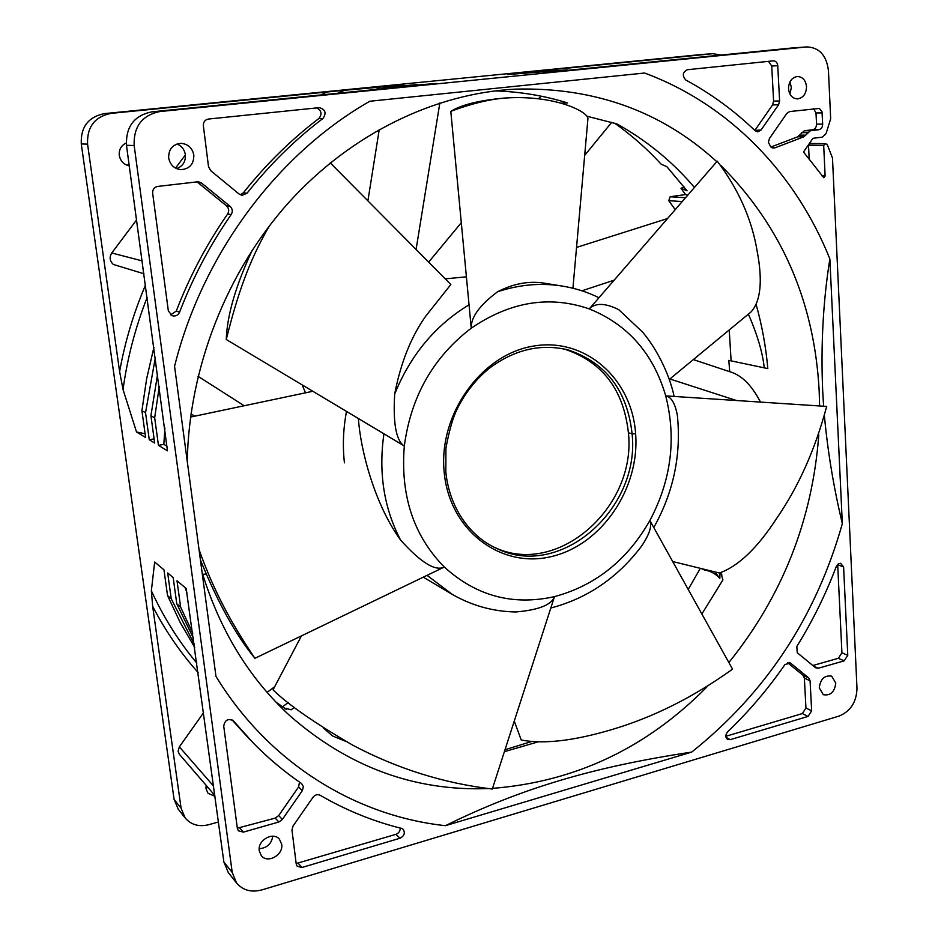 <?xml version="1.0" encoding="UTF-8"?>
<svg xmlns="http://www.w3.org/2000/svg" width="938" height="938" viewBox="0 0 938 938"><rect width="100%" height="100%" fill="white"/><g stroke="black" fill="none" stroke-linecap="round" stroke-linejoin="round"><path stroke-width="1.41" d="M684.189 187.061L681.011 188.304L685.444 194.436M685.537 197.742L670.154 196.746L685.526 194.553M670.154 196.757L668.759 200.662L682.219 201.576M675.231 209.655L668.759 200.662M667.528 218.542L576.542 247.421M614.695 123.218C631.684 135.26 647.185 148.931 661.196 164.244L666.801 166.601L687.085 190.813L681.011 188.304M700.815 54.568L104.423 113.615C88.289 116.922 80.574 127.029 81.278 143.96L174.093 799.399L178.302 809.271M129.092 164.502L126.97 165.252M208.213 787.744L205.938 787.627M276.253 702.386L286.665 709.55L286.031 708.425L291.167 709.785L294.473 707.393M267.119 692.373L274.682 686.722M190.989 413.846L194.717 416.179M248.23 256.379L248.746 257.622M302.165 384.908L305.495 392.823M379.257 129.456L367.895 200.861M461.297 222.705L428.654 262.136M541.261 96.204L538.541 98.689M729.694 371.683L728.838 360.38L767.812 368.599C765.912 346.814 762.031 325.498 756.169 304.639M731.112 360.849L729.225 329.953M733.493 400.327L733.446 399.529M700.334 568.334L688.211 589.439M701.272 568.557L704.438 569.976C710.652 571.019 715.776 573.845 719.833 578.441L719.962 572.813M719.833 578.441L715.073 571.957M760.718 402.109L760.343 401.816C751.959 385.764 742.31 375.915 731.382 372.245L693.346 359.594M202.057 572.227C219.984 630.653 249.332 678.561 290.123 715.964C348.678 767.061 414.573 791.273 487.795 788.577M492.52 788.366C575.029 781.846 646.446 748.09 706.771 687.097M728.861 662.533C782.351 596.099 812.331 520.227 818.804 434.904M819.613 405.966L819.167 390.747C814.36 301.485 781.577 226.386 720.83 165.428M323.305 727.888L332.509 735.955L345.735 741.372M504.374 751.678L538.459 741.77M701.87 614.003L722.905 579.907L720.806 572.532M736.506 400.526L669.873 378.975M445.233 278.856L466.397 276.816M344.422 462.844C342.522 445.831 343.226 428.701 346.509 411.419M694.448 187.459C673.883 163.271 649.858 143.115 622.351 127.005L616.829 123.886L587.059 116.253M560.818 103.157L567.619 102.957C544.31 95.688 520.051 91.666 494.865 90.904M716.784 161.664C661.677 111.294 594.575 87.117 515.501 89.122C435.162 93.296 351.398 133.325 288.881 202.35C226.703 271.657 189.007 367.579 187.26 461.437M614.155 280.181L581.912 290.792M764.259 367.86C762.653 352.629 757.353 334.725 748.383 314.124M685.537 194.541L687.777 195.151M611.705 122.339L584.691 155.345M792.164 47.979L558.309 71.253L543.653 72.203L566.704 69.916L507.81 74.536L538.916 70.948L712.833 53.7L721.134 55.037M825.663 143.62L823.681 145.402L825.123 176.016L823.799 177.704L803.514 152.015L812.941 138.32L822.462 137.112L826.038 133.688L830.669 118.763L828.453 70.772C826.589 55.471 819.402 47.521 806.903 46.912L159.894 111.54C142.06 115.233 133.477 126.56 134.157 145.531L232.225 872.469L236.552 882.986C242.907 890.361 251.361 892.671 261.913 889.904L839.135 716.057C850.532 711.297 856.488 702.105 856.992 688.48L832.487 158.053L827.41 144.98L825.663 143.62L809.271 143.666M218.437 821.981L208.693 824.713C198.915 827.082 191.059 824.819 185.138 817.924L181.081 808.181L152.66 606.323L151.358 590.811L154.676 562.014L163.962 569.823L167.527 595.548L171.244 598.831L167.668 572.942L173.178 577.574L176.766 603.72L180.624 607.12L177.012 580.798L186.181 588.513L223.865 861.952L228.344 872.598M203.581 712.704L179.357 746.859L178.103 751.256L179.322 754.222L214.825 795.412M206.137 785.341L206.032 788.741L207.99 793.231L214.943 796.327M272.794 836.204C271.434 843.954 266.896 848.104 259.193 848.667M119.607 371.6L87.574 144.147C86.882 126.97 94.703 116.711 111.036 113.369L344.527 90.271L390.888 86.155L404.219 85.358L384.943 87.48L417.422 84.561L397.993 86.718L436.053 83.447L151.85 111.845C134.251 115.48 125.798 126.63 126.478 145.296L167.456 450.826L158.452 445.339L154.676 417.844L150.924 415.745L154.676 443.041L149.271 439.746L145.531 412.732L141.908 410.703L145.625 437.53L136.514 431.972L123.042 389.551L119.607 371.6C124.965 341.866 133.595 313.046 145.484 285.129M136.62 219.891L111.751 252.979C109.183 257.235 109.711 261.057 113.357 264.469L143.936 273.767M185.384 154.981L175.523 168.101M126.255 142.998C121.154 145.437 118.833 149.576 119.278 155.403C120.404 161.102 123.746 164.596 129.28 165.885M177.024 143.983C181.726 146.023 184.505 149.611 185.361 154.758C185.747 161.676 182.816 166.296 176.579 168.617M808.509 144.757L809.177 159.343M789.913 81.934L791.367 87.281L789.948 94.035M806.528 86.706C805.73 80.246 802.694 76.846 797.417 76.494C791.742 77.526 788.776 81.606 788.518 88.711C789.315 95.09 792.305 98.478 797.488 98.9C803.233 97.939 806.246 93.87 806.528 86.706M193.826 155.133C192.372 148.016 188.139 144.089 181.163 143.35C172.721 144.241 168.547 149.107 168.664 157.936C170.059 164.771 174.081 168.676 180.717 169.637C189.488 169.086 193.861 164.244 193.826 155.133M281.693 844.306L279.442 839.24C273.169 831.244 257.317 840.284 259.251 850.836L261.339 855.691C267.553 863.957 283.616 854.917 281.693 844.306M835.781 683.063L831.701 676.181C824.584 675.043 820.445 678.936 819.284 687.871L823.271 694.683C830.423 695.914 834.597 692.033 835.781 683.063M208.388 119.056L319.389 107.636C325.427 109.5 326.612 113.111 322.942 118.469C295.036 139.68 269.722 164.596 247.034 193.216L242.121 195.327L239.143 194.06L210.722 170.704L208.506 166.636L203.358 125.751C203.241 122.01 204.918 119.783 208.388 119.056M227.617 214.028L231.205 214.532C210.182 244.759 192.982 277.308 179.58 312.19C178.009 315.367 175.547 316.54 172.17 315.707L168.348 310.947L152.648 193.205C152.519 189.464 154.219 187.201 157.748 186.416L198.375 181.726L201.518 183.016L198.07 182.699L226.48 205.821C228.954 208.259 229.329 211.003 227.617 214.028C206.712 244.068 189.605 276.417 176.285 311.076L170.646 314.898M231.205 214.532C232.941 211.484 232.554 208.74 230.068 206.29L201.518 183.016M278.692 815.579L282.326 819.484L278.832 822.016L243.376 832.123L238.369 830.798L237.384 828.512L223.725 726.164C224.839 720.044 228.004 718.227 233.245 720.701L253.588 743.353C268.549 758.525 284.542 771.915 301.567 783.535L303.408 786.619L302.341 790.652L298.612 786.923L278.692 815.579L275.221 818.1L237.337 828.207M282.326 819.484L302.341 790.652M312.94 797.335L293.031 826.073L291.964 830.083L296.232 864.015L297.24 866.325L301.989 867.486L400.057 838.209C404.36 835.887 405.38 832.897 403.106 829.262L401.405 828.348C373.125 821.336 346.005 810.291 320.057 795.225C317.431 794.052 315.062 794.756 312.94 797.335M787.428 662.568L803.057 675.29L808.779 677.975L810.08 680.812L811.663 710.852L808.028 716.433L730.21 739.66L727.607 739.425C725.273 737.35 725.297 734.794 727.689 731.769C748.97 711.391 768.07 688.961 784.977 664.503L790.476 663.049L789.128 662.427M808.779 677.975L790.476 663.049M797.241 652.719L815.485 667.704L818.288 668.243L844.177 660.856L847.776 655.334L843.602 566.939L840.554 563.269L838.044 564.113L836.262 566.575C825.675 594.516 812.531 621.144 796.819 646.446L797.241 652.719M761.105 129.948L778.563 104.786L779.607 100.964L777.754 65.683C777.356 62.6 775.89 60.993 773.358 60.853L687.355 69.717C682.536 72.285 682.032 75.72 685.819 80.035C711.332 93.894 734.442 110.813 755.16 130.781L757.74 131.859L761.105 129.948L754.797 130.429M789.702 111.552L786.818 113.416L769.43 138.507L768.386 142.33L770.79 146.879L774.8 147.911L803.772 136.831L810.409 130.769L818.804 129.725C821.289 129.104 822.579 127.228 822.673 124.109L822.005 111.786L819.402 108.433L789.702 111.552M215.963 676.357L174.562 366.312C202.585 253.776 277.671 153.82 369.807 101.245L644.582 73.023C730.514 104.822 796.186 174.738 829.86 258.923L842.336 523.639C816.06 616.805 765.842 692.948 691.693 752.088L445.409 825.675C356.053 816.037 269.276 763.696 215.963 676.357M316.657 107.905C321.605 110.543 322.332 114.096 318.85 118.551C291.085 139.633 265.923 164.396 243.352 192.841L240.316 194.811M196.581 181.808L198.07 182.699M231.885 719.751L250.071 739.824M299.492 782.104L298.612 786.923M400.209 828.043C400.245 831.08 398.814 833.179 395.918 834.339L296.173 863.546M803.057 675.29L804.358 678.115L805.953 708.014L802.342 713.572L725.848 736.307M837.669 564.43L841.925 652.789L838.349 658.288L812.824 665.523M768.503 61.357L771.728 66.035L773.604 101.128L772.56 104.927L755.172 129.948M813.609 108.714L816.001 112.959L816.541 124.144C816.435 127.251 815.157 129.116 812.683 129.725L804.312 130.769L797.71 136.796L770.93 147.032M829.86 258.923C823.142 300.981 820.75 344.879 822.673 390.607L823.623 406.224M824.467 416.449C827.82 452.198 833.776 487.936 842.336 523.639M691.693 752.088C596.205 766.475 523.005 787.369 445.409 825.675M566.704 69.916L568.534 70.256M551.438 70.913L552.494 71.112M396.059 87.48L397.993 86.718M392.635 87.035L389.95 88.09M381.191 88.958L384.943 87.48M379.761 87.785L375.306 89.544M390.888 86.155L391.638 86.601M167.023 446.254L163.845 444.342L158.452 445.339M164.9 428.033L163.845 444.342M154.676 417.844L159.272 386.632M157.584 374.192L150.924 415.745M154.102 438.867L149.271 439.746M145.531 412.732L155.333 357.659M153.926 347.248L146.633 378.811L141.908 410.703M145.109 433.755L136.514 431.972M192.782 633.267L180.624 607.12M185.032 587.54L186.873 592.558M176.766 603.72L193.463 638.262M194.272 644.16L171.244 598.831M167.527 595.548L180.096 622.304L194.717 647.443M439.852 102.969L416.085 249.461M198.07 376.314L244.173 405.755M282.338 706.959L288.271 702.503M285.105 708.94L286.031 708.425M505.007 749.732L531.963 741.407M720.349 573.587L721.943 574.982M471.204 327.878L471.239 328.194C433.239 357.202 410.938 396.481 404.325 446.007C400.268 495.487 413.599 535.821 444.319 567.033C476.223 596.029 512.945 605.901 554.487 596.627C595.419 585.582 627.217 560.221 649.882 520.52C671.256 480.139 676.533 438.597 665.722 395.883C653.329 353.544 627.839 324.548 589.275 308.907C549.516 295.2 510.178 301.626 471.239 328.194C470.735 317.49 479.506 305.354 497.55 291.788C518.714 284.777 539.678 282.772 560.467 285.785L562.589 286.113M635.624 433.778C639.939 488.475 601.621 544.978 551.415 556.562C501.326 568.92 449.759 530.873 444.249 472.858C437.917 415.018 481.065 354.517 533.241 346.122C585.347 336.906 632.095 378.952 635.624 433.778L632.095 433.825C640.466 509.053 560.232 579.79 497.011 548.578L494.619 547.452M444.249 472.858L445.831 472.119L445.913 448.153C449.196 430.612 452.902 417.668 457.029 409.308C465.119 392.893 475.953 379.151 489.519 368.118C514.833 349.346 541.132 343.308 568.428 350.026C606.089 362.783 627.311 390.712 632.095 433.825L628.413 432.793C623.571 389.387 602.114 361.447 564.031 348.959M565.907 349.382L568.428 350.026M493.306 546.784C556.328 578.383 636.761 507.95 628.413 432.793M269.523 225.648C248.98 260.87 237.619 294.169 226.257 339.497L404.079 445.855C396.082 440.52 392.952 423.237 394.687 393.995C410.61 354.939 435.384 325.216 469.035 304.815M199.02 549.551C213.278 589.603 230.267 621.812 254.937 658.3L444.049 567.162C435.126 571.418 420.623 562.366 400.561 540.03C383.912 508.079 378.366 472.67 383.935 433.813M423.296 577.163L452.421 594.504L427.06 575.346M301.438 635.894L273.052 689.805C287.732 704.356 314.359 722.846 352.934 745.288C397.29 768.703 443.744 783.289 492.309 789.034L554.393 596.92C551.333 604.975 538.482 609.993 515.841 611.975L515.255 611.963M514.259 721.088L521.223 739.988C543.419 744.338 573.423 740.926 611.224 729.764C652.918 717.5 693.358 697.286 732.543 669.146L650.011 520.754C652.121 526.171 649.284 534.672 641.486 546.256L640.771 547.217M672.687 561.534L719.364 573.012C738.124 566.47 757.247 548.226 776.746 518.268C798.566 486.634 815.204 449.361 826.671 406.424L665.98 395.906C671.432 397.091 675.231 403.645 677.388 415.557L677.471 416.343M669.251 379.48L750.951 312.014C760.741 301.356 762.817 281.083 757.165 251.185C751.877 219.351 738.558 189.347 717.23 161.148L589.275 308.907C595.431 302.693 605.256 302.939 618.728 309.646L619.08 309.915M312.835 391.287L190.555 417.058M450.803 284.472L330.27 162.907M394.687 393.995C400.678 363.006 410.95 337.141 425.524 316.423L450.639 284.789M400.561 540.03C374.379 503.905 360.356 449.267 358.398 418.536M587.903 119.044L587.927 118.68C588.149 111.985 557.348 96.028 510.905 97.728C493.728 98.244 473.69 102.781 450.803 111.364L471.239 328.194M450.803 111.364C461.414 104.763 479.365 100.319 504.656 98.044L510.905 97.728M226.257 339.497C227.125 315.086 235.895 285.117 252.568 249.578M254.937 658.3C236.036 635.448 217.862 602.688 200.427 560.021M497.55 291.788C512.98 283.792 528.211 280.861 543.243 282.995L561.065 285.879M541.613 71.687L538.916 70.948M174.093 799.399L181.081 808.181M152.66 606.323C165.381 630.793 180.53 652.86 198.129 672.546M179.357 746.859L213.547 786.056M151.358 590.811C163.669 617.509 178.83 641.604 196.839 663.119M87.574 144.147L81.278 143.96M134.157 145.531L126.478 145.296M223.865 861.952L232.225 872.469M104.423 113.615L111.036 113.369M327.022 91.947L320.808 94.984M344.527 90.271L337.528 93.319M151.85 111.845L159.894 111.54M806.469 46.947L791.238 48.049M712.833 53.7L699.947 54.627M529.091 72.941L526.101 72.273M821.934 175.887L825.123 176.016M823.681 145.402L808.474 145.214M809.623 143.549L824.842 143.713M825.44 143.643L810.221 143.479M318.85 118.551L322.942 118.469M243.352 192.841L247.034 193.216M179.58 312.19L176.285 311.076M226.48 205.821L230.068 206.29M239.929 828.113L243.376 832.123M232.882 720.372L233.515 721.005M278.832 822.016L275.221 818.1M400.057 838.209L395.918 834.339M298.284 863.359L301.989 867.486M808.028 716.433L802.342 713.572M726.024 737.327L730.21 739.66M805.953 708.014L811.663 710.852M810.08 680.812L804.358 678.115M813.422 666.015L818.288 668.243M843.602 566.939L837.693 564.793M841.925 652.789L847.776 655.334M844.177 660.856L838.349 658.288M778.563 104.786L772.56 104.927M773.604 101.128L779.607 100.964M777.754 65.683L771.728 66.035M822.145 112.865L816.001 112.959M816.541 124.144L822.673 124.109M818.804 129.725L812.683 129.725M804.312 130.769L810.409 130.769M807.559 132.633L801.474 132.633M799.739 135.142L805.812 135.166M803.772 136.831L797.71 136.796M772.162 147.876L774.8 147.911M147.149 297.452C135.4 327.303 127.357 357.999 123.042 389.551M111.751 252.979L142.189 260.881M687.003 190.754L666.766 166.589M178.114 809.037L185.138 817.924M700.346 54.592L713.243 53.665M236.552 882.986L228.145 872.352M806.903 46.912L791.672 48.014M202.678 574.314L206.067 574.068M497.011 548.578C471.955 537.732 449.701 509.944 445.831 472.119M450.322 593.262C470.63 605.315 492.473 611.553 515.841 611.975M550.805 608.012C587.282 598.444 617.509 577.855 641.486 546.256M653.774 527.543C673.461 492.368 681.34 455.036 677.388 415.557M674.129 396.434C669.111 372.632 655.51 347.095 642.565 332.099L618.728 309.657M560.467 285.785C573.997 287.79 586.836 291.765 598.972 297.709M587.927 118.68L572.93 288.236"/></g></svg>
